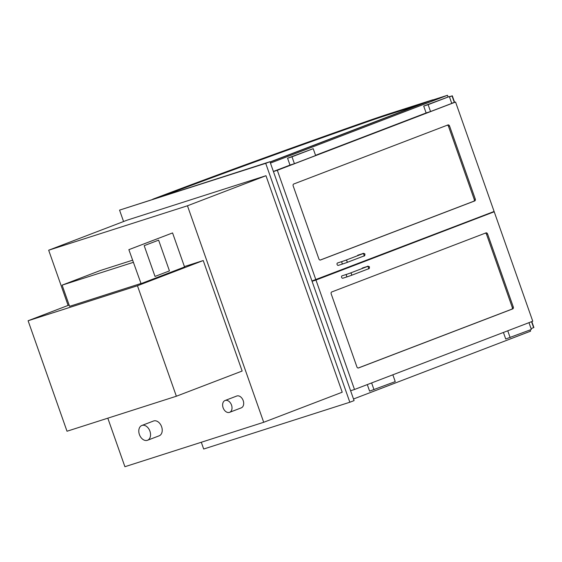 <?xml version="1.0" encoding="UTF-8"?>
<svg xmlns="http://www.w3.org/2000/svg" width="562" height="562" viewBox="0 0 562 562"><rect width="100%" height="100%" fill="white"/><g stroke="black" fill="none" stroke-linecap="round" stroke-linejoin="round"><path stroke-width="0.84" d="M152.731 199.236A325.588 9.111 -19.4 0 1 363.733 122.411A40.857 1.145 -19.4 0 1 390.723 113.278L432.775 99.818L270.097 162.123L430.021 100.872L447.471 95.287L270.441 163.092M353.519 398.999L530.549 331.194L530.114 329.943M448.062 96.952L447.471 95.287M225.214 400.453A6.337 4.412 -111 0 0 225.053 400.509A6.337 4.412 -111 0 0 223.198 407.998A6.337 4.412 -111 0 0 229.584 412.339A6.337 4.412 -111 0 0 231.481 404.956A6.337 4.412 -111 0 0 225.214 400.453M225.053 400.509L236.728 396.034A6.337 4.412 69 0 1 236.89 395.978A6.337 4.412 69 0 1 243.156 400.488A6.337 4.412 69 0 1 241.26 407.864L229.584 412.339M142.046 425.413A7.917 5.515 -111 0 0 141.842 425.483A7.917 5.515 -111 0 0 139.524 434.855A7.917 5.515 -111 0 0 147.504 440.271A7.917 5.515 -111 0 0 149.878 431.047A7.917 5.515 -111 0 0 142.046 425.413M141.842 425.483L153.51 421.015A7.917 5.515 69 0 1 153.714 420.945A7.917 5.515 69 0 1 161.554 426.579A7.917 5.515 69 0 1 159.179 435.803L147.504 440.271M123.57 221.526L119.558 210.125L265.714 163.338L349.838 402.237L203.683 449.024L201.301 442.259M48.669 250.216L127.181 220.142L265.974 175.716L342.216 392.213L263.704 422.287L187.462 205.783L48.669 250.216L68.107 305.426M119.558 210.125L269.957 161.715L354.081 400.608L349.838 402.237M265.714 163.338L269.957 161.715M107.813 418.177L124.905 466.713L263.704 422.287M265.974 175.716L187.462 205.783M531.069 328.622L533.9 327.527L531.807 321.583M449.467 96.896L452.031 95.912L454.328 102.432M449.403 96.713L452.031 95.912M69.126 305.033L28.1 320.747L67.011 431.237L176.363 396.231L242.145 371.039L203.233 260.55L184.42 266.571M203.233 260.55L137.451 285.742L28.1 320.747M176.363 396.231L137.451 285.742M132.569 260.199L100.099 270.589L62.115 285.138L133.327 262.342M62.115 285.138L69.583 306.339L140.795 283.543M320.473 260.016A1.581 1.138 -107.8 0 1 320.431 260.03A1.581 1.138 -107.8 0 1 318.886 258.927L293.174 185.917A1.581 1.138 -107.8 0 1 293.708 184.02L447.977 124.933A1.581 1.138 -107.8 0 1 448.019 124.919A1.581 1.138 -107.8 0 1 449.565 126.021L475.276 199.032A1.581 1.138 -107.8 0 1 474.742 200.929L320.382 260.044M311.959 280.993L494.11 211.474L455.564 102.031L277.319 170.3L315.858 279.743M273.42 171.55L277.319 170.3M426.333 112.885L315.549 155.316M290.203 165.024L273.385 171.466M451.707 103.267L455.564 102.031M331.721 291.973A1.581 1.138 72.2 0 0 331.187 293.87L356.898 366.881A1.581 1.138 72.2 0 0 358.444 367.984A1.581 1.138 72.2 0 0 358.486 367.969L512.755 308.882A1.581 1.138 72.2 0 0 513.289 306.985L487.577 233.968A1.581 1.138 72.2 0 0 486.039 232.872A1.581 1.138 72.2 0 0 485.997 232.886L331.721 291.973M350.604 390.738L354.503 389.487L315.963 280.045L494.216 211.776L532.755 321.218L354.503 389.487M312.065 281.295L315.963 280.045M488.828 213.497L494.216 211.776M312.036 281.204L315.781 279.771M449.34 96.545L423.706 106.085L426.122 112.948L430.541 111.536L451.757 103.408L449.34 96.545L428.118 104.672L430.541 111.536M423.706 106.085L428.118 104.672M294.411 163.675L315.633 155.548L313.21 148.677L291.994 156.805L294.411 163.675L289.999 165.088L287.575 158.224L291.994 156.805M313.21 148.677L287.575 158.224M528.968 322.665L531.364 329.465L505.73 339.005L503.419 332.451M510.141 337.593L507.753 330.793M392.845 374.805L395.241 381.605L369.599 391.145L367.295 384.591M374.018 389.733L371.623 382.933M320.157 260.073L473.689 201.266A1.581 1.138 72.2 0 0 474.223 199.37L448.511 126.359A1.581 1.138 72.2 0 0 447.24 125.214M485.259 233.167A1.581 1.138 -107.8 0 1 486.53 234.305L512.242 307.323A1.581 1.138 -107.8 0 1 511.708 309.219L358.177 368.026M337.53 262.974A1.264 0.906 -107.8 0 1 337.565 262.96L342.399 261.414A1.264 0.906 -107.8 0 0 342.363 261.428A1.264 0.906 -107.8 0 0 341.928 262.925A1.264 0.906 -107.8 0 0 343.171 263.824L338.331 265.376A1.264 0.906 -107.8 0 1 337.088 264.47A1.264 0.906 -107.8 0 1 337.53 262.974M357.418 255.766A1.264 0.906 -107.8 0 1 357.896 255.169A1.264 0.906 -107.8 0 1 357.931 255.162L362.771 253.61A1.264 0.906 72.2 0 0 362.736 253.624A1.264 0.906 72.2 0 0 362.441 253.841M342.855 278.218L347.695 276.666A1.264 0.906 72.2 0 1 346.445 275.738A1.264 0.906 72.2 0 1 346.923 274.256L342.082 275.802A1.264 0.906 72.2 0 0 341.605 277.284A1.264 0.906 72.2 0 0 342.855 278.218A1.264 0.906 72.2 0 0 342.89 278.204M366.965 266.683A1.264 0.906 -107.8 0 1 367.295 266.451L362.455 268.004A1.264 0.906 72.2 0 0 361.942 268.608M163.942 195.646A321.471 8.992 160.6 0 1 363.846 122.994A36.741 1.026 160.6 0 1 388.11 114.788L419.364 104.785M155.47 198.365A321.471 8.992 160.6 0 1 363.691 122.544A36.741 1.026 160.6 0 1 387.949 114.339L427.289 101.75L270.048 161.968M363.691 122.544L363.846 122.994M172.569 232.928L128.86 249.661L141.062 283.634L184.561 266.971L172.569 232.928L129.07 249.591M128.86 249.661L141.062 283.634M158.617 240.143L144.181 245.664L155.014 276.427L169.45 270.898L158.617 240.143L144.188 245.664L155.021 276.427M531.54 321.682L533.633 327.639M473.689 201.266L474.742 200.929M474.223 199.37L475.276 199.032M448.511 126.359L449.565 126.021M486.53 234.305L487.577 233.968M512.242 307.323L513.289 306.985M511.708 309.219L512.755 308.882M343.171 263.824L346.621 262.616A1.264 0.885 -111 0 0 347 261.14A1.264 0.885 -111 0 0 345.742 260.234A1.264 0.885 -111 0 0 345.714 260.248L342.399 261.414M346.621 262.616L363.593 256.11A1.264 0.885 -111 0 0 363.972 254.635A1.264 0.885 -111 0 0 362.722 253.736A1.264 0.885 -111 0 0 362.687 253.75L345.714 260.248M346.923 274.256L350.231 273.09A1.264 0.885 69 0 1 351.51 273.954A1.264 0.885 69 0 1 351.138 275.457L347.695 276.666A1.264 0.906 72.2 0 0 347.73 276.659M350.231 273.09L367.211 266.585A1.264 0.885 69 0 1 368.489 267.456A1.264 0.885 69 0 1 368.117 268.952L351.138 275.457A1.264 0.885 69 0 1 351.11 275.464M367.295 266.451C367.478 266.037 368.18 266.121 369.389 266.718C369.571 268.278 369.143 269.022 368.117 268.952A1.264 0.885 69 0 1 368.082 268.966M387.949 114.339L388.11 114.788M452.298 95.8L454.602 102.34M363.593 256.11C364.626 256.181 365.047 255.436 364.871 253.876C363.656 253.279 362.954 253.195 362.771 253.61"/></g></svg>
